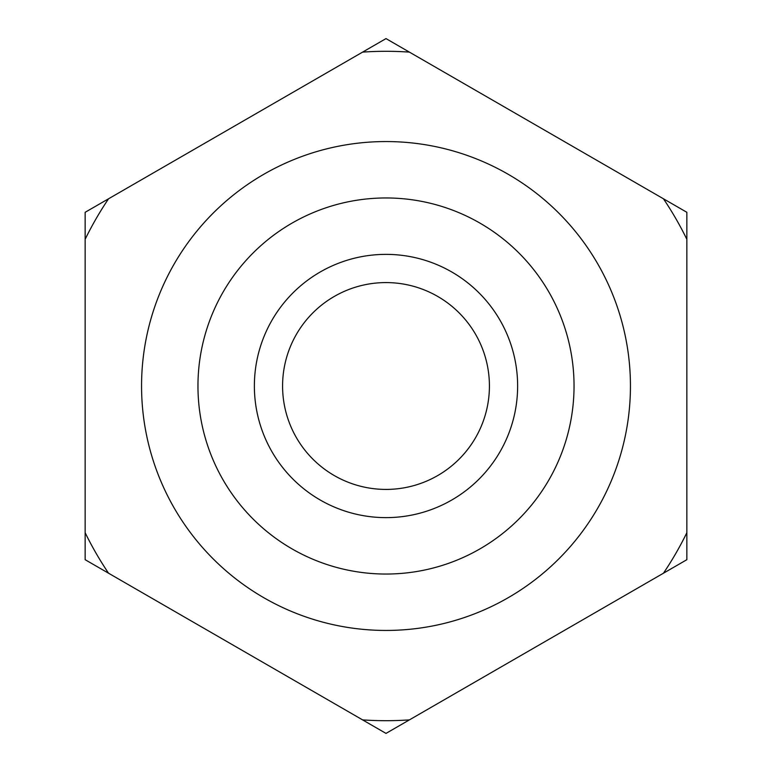 <?xml version="1.0" encoding="UTF-8"?>
<svg xmlns="http://www.w3.org/2000/svg" width="772" height="772" viewBox="0 0 772 772"><rect width="100%" height="100%" fill="white"/><g stroke="black" fill="none" stroke-linecap="round" stroke-linejoin="round"><path stroke-width="1.16" d="M386 282.581A103.419 103.419 0 0 1 489.419 386A103.419 103.419 0 0 1 386 489.419A103.419 103.419 0 0 1 282.581 386A103.419 103.419 0 0 1 386 282.581M386 38.6L362.589 52.12A334.701 334.701 0 0 1 409.411 52.12L386 38.6M386 630.444A244.444 244.444 0 0 1 141.556 386A244.444 244.444 0 0 1 386 141.556A244.444 244.444 0 0 1 630.444 386A244.444 244.444 0 0 1 386 630.444M386 574.04A188.04 188.04 0 0 1 197.96 386A188.04 188.04 0 0 1 386 197.96A188.04 188.04 0 0 1 574.04 386A188.04 188.04 0 0 1 386 574.04M386 254.374A131.626 131.626 0 0 1 517.626 386A131.626 131.626 0 0 1 386 517.626A131.626 131.626 0 0 1 254.374 386A131.626 131.626 0 0 1 386 254.374M409.411 719.88A334.701 334.701 0 0 1 362.589 719.88L386 733.4L686.858 559.7L686.858 212.3L409.411 52.12M362.589 52.12L85.142 212.3L85.142 559.7L362.589 719.88M85.142 239.33A334.701 334.701 0 0 1 108.553 198.78M108.553 573.22A334.701 334.701 0 0 1 85.142 532.67M686.858 532.67A334.701 334.701 0 0 1 663.447 573.22M663.447 198.78A334.701 334.701 0 0 1 686.858 239.33"/></g></svg>
